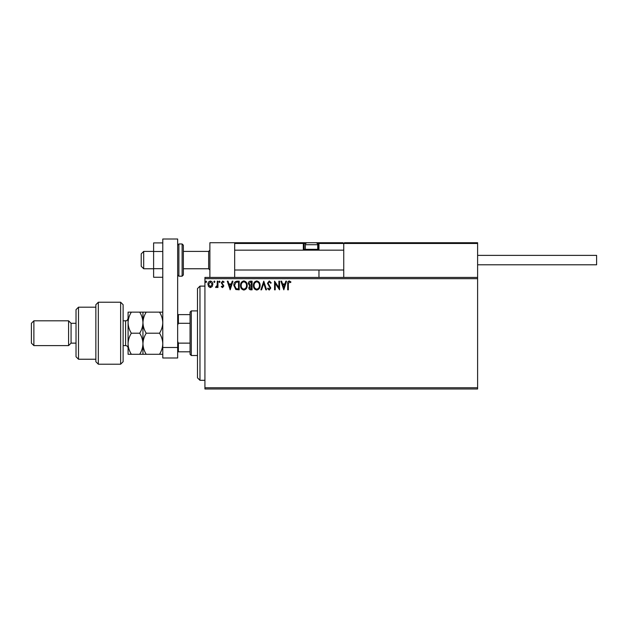 <?xml version="1.0" encoding="UTF-8"?>
<svg xmlns="http://www.w3.org/2000/svg" width="628" height="628" viewBox="0 0 628 628"><rect width="100%" height="100%" fill="white"/><g stroke="black" fill="none" stroke-linecap="round" stroke-linejoin="round"><path stroke-width="0.94" d="M477.61 388.991L204.924 388.991L204.924 387.751L477.61 387.751L477.61 388.991M477.61 278.675L204.924 278.675L204.924 277.435L477.61 277.435L477.61 387.751M212.178 286.556L210.372 287.608L208.575 286.564L207.931 284.303C207.915 282.506 208.724 281.423 210.372 281.046C212.029 281.423 212.837 282.506 212.821 284.303L212.178 286.556M217.94 281.156L217.94 287.491L217.272 287.491L217.272 286.564L216.111 287.608L215.608 287.389L215.922 286.713L217.17 285.457L217.272 281.156L217.94 281.156M222.563 287.608L221.276 286.706L221.668 286.156L222.524 286.823L223.011 285.395L221.276 282.875L222.689 281.046L224.063 281.901L223.678 282.49L222.759 281.823L221.943 282.843L223.835 285.944L222.563 287.608M237.172 281.156L239.19 281.156L239.19 289.83L235.806 289.516L233.844 285.379C233.749 282.875 234.856 281.47 237.172 281.156M252.087 281.156L252.087 289.83L250.862 289.83C249.544 289.767 248.876 289.045 248.861 287.679L249.677 285.834L248.311 283.62C248.319 282.184 249.002 281.36 250.352 281.156L252.087 281.156M263.768 281.156L266.547 289.83L265.825 289.83L263.713 283.252L261.601 289.83L260.879 289.83L263.768 281.156M278.895 281.156L279.562 281.156L279.562 289.83L275.229 283.361L275.229 289.83L274.562 289.83L274.562 281.156L278.895 287.608L278.895 281.156M288.354 284.06L288.354 289.83L287.687 289.83L287.687 283.974C287.42 282.396 287.946 281.383 289.273 280.928L290.913 281.933L290.576 282.6L289.28 281.823L288.354 284.06M204.924 278.675L204.924 387.751M283.793 289.83L280.897 281.156L281.627 281.156L282.522 283.935L284.955 283.935L285.85 281.156L286.572 281.156L283.793 289.83M269.271 280.928L271.225 282.828L270.684 283.267L269.318 281.823L268.109 283.291L270.778 288.024L269.224 290.05L267.552 288.582L268.07 288.048L269.239 289.163L270.111 288.064L267.442 283.283L269.271 280.928M260.102 285.457C260.149 287.93 259.05 289.461 256.805 290.05C254.505 289.516 253.382 288.001 253.422 285.497C253.382 283.016 254.489 281.493 256.75 280.928C259.011 281.477 260.133 282.985 260.102 285.457M247.196 285.457C247.244 287.93 246.145 289.461 243.899 290.05C241.607 289.516 240.477 288.001 240.524 285.497C240.477 283.016 241.592 281.493 243.845 280.928C246.113 281.477 247.228 282.985 247.196 285.457M230.178 289.83L227.281 281.156L228.011 281.156L228.906 283.935L231.339 283.935L232.234 281.156L232.957 281.156L230.178 289.83M220.051 281.768L219.502 282.49L218.944 281.768L219.502 281.046L220.051 281.768M214.941 281.768L214.384 282.49L213.826 281.768L214.384 281.046L214.941 281.768M206.596 281.768L206.039 282.49L205.482 281.768L206.039 281.046L206.596 281.768M282.804 284.822L283.738 287.734L284.672 284.822L282.804 284.822M254.089 285.497C254.057 287.483 254.952 288.699 256.774 289.163C258.587 288.684 259.474 287.451 259.435 285.457C259.466 283.487 258.579 282.27 256.774 281.823C254.944 282.27 254.05 283.495 254.089 285.497M250.729 288.943L251.42 288.943L251.42 286.156L249.528 287.663L250.729 288.943M251.082 285.269L251.42 282.043L250.658 282.043L248.978 283.62L250.023 285.167L251.082 285.269M241.191 285.497C241.16 287.483 242.055 288.699 243.868 289.163C245.681 288.684 246.569 287.451 246.529 285.457C246.561 283.487 245.674 282.27 243.868 281.823C242.039 282.27 241.144 283.495 241.191 285.497M238.522 288.943L238.522 282.043L236.018 282.262L234.511 285.387L236.159 288.699L238.522 288.943M229.189 284.822L230.123 287.734L231.057 284.822L229.189 284.822M208.598 284.303L210.38 286.823L212.154 284.303L210.38 281.823L208.598 284.303M209.885 277.435L209.885 242.73L234.676 242.73L234.676 277.435M344.489 242.73L343.744 243.476L344.489 242.73L476.864 242.73L477.61 243.476L477.61 242.73L452.819 242.73M143.694 268.76L141.214 266.28L141.214 253.885L143.694 251.404L143.694 268.76L153.609 268.76M183.36 268.76L208.645 268.76L208.645 251.404L209.885 250.164M315.24 242.73L343.006 242.73L343.744 243.476L343.744 277.435M476.864 242.73L477.61 243.476L477.61 277.435M234.676 242.73L307.304 242.73A1.986 1.986 0 0 0 305.326 244.716L305.326 249.324L317.721 249.324L317.721 244.716L305.326 244.716M308.301 242.73L247.071 242.73M477.61 243.476L318.961 243.476L318.961 250.164L318.961 249.426L318.215 249.426L318.215 243.476L317.281 243.476M318.961 270.001L318.961 277.435M343.744 243.476L343.006 242.73L318.263 242.73M305.757 243.476L304.085 243.476L304.085 249.426L304.085 243.476A0.746 0.746 0 0 0 303.34 242.73L303.34 243.476L234.676 243.476L235.414 242.73L234.676 243.476M318.961 243.476A0.746 0.746 0 0 0 318.215 242.73L318.215 243.476L318.953 243.421M304.831 250.164A0.746 0.746 0 0 1 304.085 249.426L305.42 249.426M306.166 250.164L305.326 249.324M316.873 250.164L317.721 249.324M307.304 242.73L315.735 242.73A1.986 1.986 0 0 1 317.721 244.716M236.411 242.73L236.905 242.73M477.61 255.376L596.6 255.376L596.6 264.796L477.61 264.796M162.785 277.254L153.609 277.254L153.609 251.498L162.785 251.498M153.609 268.674L162.785 268.674M153.609 251.498L153.609 242.91L162.785 242.91M162.785 357.999L162.785 239.009L177.661 239.009L177.661 357.999L162.785 357.999M162.785 347.488L177.661 347.488M183.36 245.21L183.36 274.954L182.12 276.194L182.12 243.97L183.36 245.21M199.971 380.309L197.49 377.836L197.49 288.59L199.971 286.109L199.971 380.309L204.924 380.309M191.289 355.519L190.056 354.286L190.056 312.14L191.289 310.899L191.289 355.519L197.49 355.519M190.056 323.294L178.399 323.294L177.661 324.99M177.661 341.428L178.399 343.131L178.399 351.806L177.661 351.806M190.056 343.131L178.399 343.131M177.661 314.62L178.399 314.62L178.399 323.294M190.056 314.62L178.399 314.62M190.056 351.806L178.399 351.806M120.639 302.225L123.119 304.706L123.119 361.72L120.639 364.201L120.639 302.225L98.329 302.225L98.329 364.201L120.639 364.201M78.5 359.24L76.019 356.759L76.019 309.659L78.5 307.186L78.5 359.24L95.856 359.24M76.019 343.131L71.066 343.131L71.066 323.294L68.585 320.814L68.585 345.604L33.881 345.604L33.881 320.814L68.585 320.814M33.881 345.604L31.4 343.131L31.4 323.294L33.881 320.814M98.329 364.201L95.856 361.72L95.856 304.706L98.329 302.225M142.956 354.286L142.956 343.744C142.823 347.465 141.74 350.974 139.691 354.286L146.214 354.286C144.173 350.981 143.082 347.472 142.956 343.744C143.09 340.015 144.173 336.506 146.214 333.209C144.173 329.936 143.09 326.419 142.956 322.674C143.074 318.977 144.165 315.46 146.214 312.14L159.528 312.14C161.561 315.421 162.652 318.93 162.785 322.674C162.66 326.379 161.577 329.888 159.528 333.209C161.569 336.514 162.652 340.023 162.785 343.744C162.652 347.48 161.561 350.989 159.528 354.286L162.785 354.286M146.214 333.209L159.528 333.209M146.214 312.14L139.691 312.14C141.732 315.421 142.815 318.93 142.956 322.674L142.956 312.14M162.785 312.14L159.528 312.14M146.214 354.286L159.528 354.286M142.956 343.744L142.956 322.674C142.831 326.379 141.74 329.888 139.691 333.209C141.732 336.514 142.823 340.023 142.956 343.744M131.338 312.14C129.29 315.46 128.206 318.977 128.081 322.674C128.214 326.419 129.297 329.936 131.338 333.209C129.297 336.522 128.206 340.031 128.081 343.744C128.206 347.472 129.297 350.981 131.338 354.286L128.081 354.286L128.081 312.14L139.691 312.14M131.338 333.209L139.691 333.209M131.338 354.286L139.691 354.286M304.085 243.476L303.34 243.476L303.34 249.426A1.484 1.484 0 0 0 303.536 250.164M317.619 249.426L318.215 249.426L318.215 250.164M303.34 249.426L304.085 249.426M177.661 245.21L178.894 243.97L178.894 276.194L182.12 276.194M123.119 345.604L125.6 345.604L125.6 320.814C126.393 320.17 126.613 322.062 128.081 318.341M208.645 268.76L209.885 270.001M343.744 270.001L234.676 270.001M343.744 250.164L234.676 250.164M143.694 251.404L153.609 251.404M183.36 251.404L208.645 251.404M178.894 243.97L182.12 243.97M178.894 276.194L177.661 274.954M199.971 286.109L204.924 286.109M191.289 310.899L197.49 310.899M71.066 323.294L76.019 323.294M78.5 307.186L95.856 307.186M71.066 343.131L68.585 345.604M125.6 345.604C127.107 345.753 127.931 346.577 128.081 348.085M123.119 320.814L125.6 320.814"/></g></svg>

